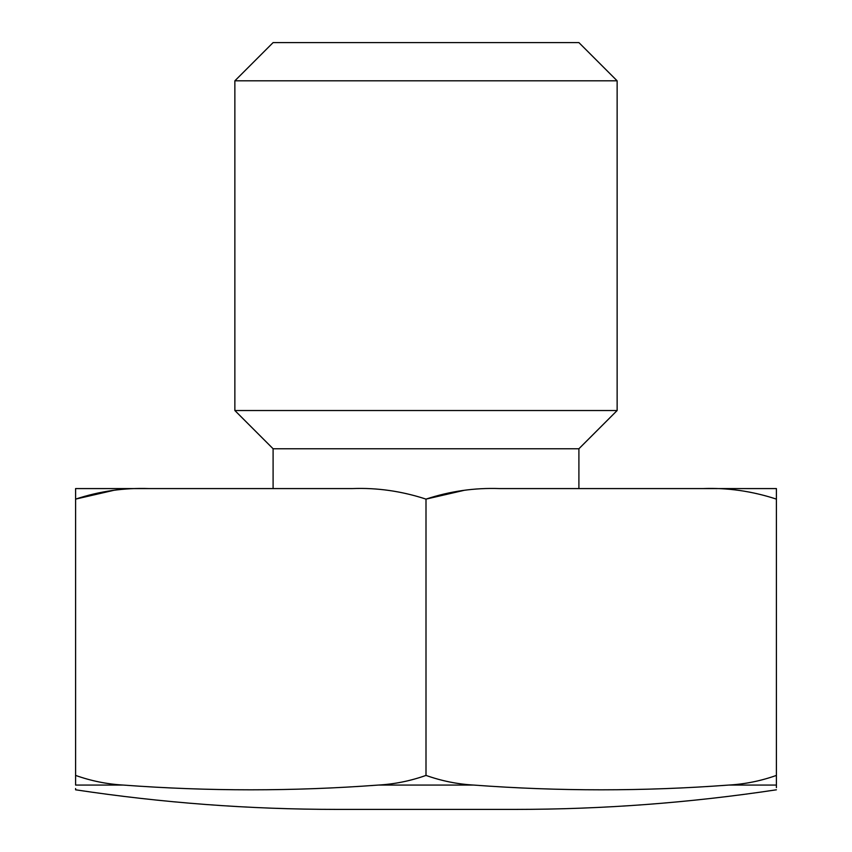 <?xml version="1.0" encoding="UTF-8"?>
<svg xmlns="http://www.w3.org/2000/svg" width="852" height="852" viewBox="0 0 852 852"><rect width="100%" height="100%" fill="white"/><g stroke="black" fill="none" stroke-linecap="round" stroke-linejoin="round"><path stroke-width="1.28" d="M113.54 490.379L75.594 499.112L75.594 488.579L75.594 499.112C99.62 491.199 124.158 487.685 149.206 488.579L352.387 488.579C377.042 487.621 401.58 491.135 426 499.112C450.026 491.199 474.564 487.685 499.613 488.579L702.793 488.579C727.459 487.621 751.996 491.135 776.406 499.112L776.406 775.416C760.879 780.933 744.989 784.149 728.758 785.065L776.406 785.065C776.406 791.401 776.406 791.401 776.406 785.065L776.406 787.631M728.758 785.065C643.718 791.401 558.688 791.401 473.659 785.065C457.417 784.149 441.538 780.933 426 775.416C410.462 780.933 394.582 784.149 378.341 785.065C293.312 791.401 208.282 791.401 123.242 785.065C107.011 784.149 91.121 780.933 75.594 775.416L75.594 785.065C75.594 791.401 75.594 791.401 75.594 785.065L123.242 785.065M234.864 80.823L273.098 42.6L578.902 42.6L617.136 80.823L234.864 80.823L234.864 410.526L617.136 410.526L617.136 80.823M352.387 488.579L273.098 488.579L273.098 448.759L578.902 448.759L617.136 410.526M499.613 488.579L578.902 488.579L578.902 448.759M702.793 488.579L776.406 488.579L776.406 499.112L776.406 488.579M463.946 490.379L426 499.112L426 775.416M75.594 488.579L149.206 488.579M75.594 499.112L75.594 775.416M776.406 785.065L776.406 775.416M776.406 789.804C689.801 802.861 602.715 809.389 515.13 809.4L336.87 809.4C249.285 809.389 162.2 802.861 75.594 789.804L75.594 788.537M378.341 785.065L473.659 785.065M273.098 448.759L234.864 410.526"/></g></svg>
